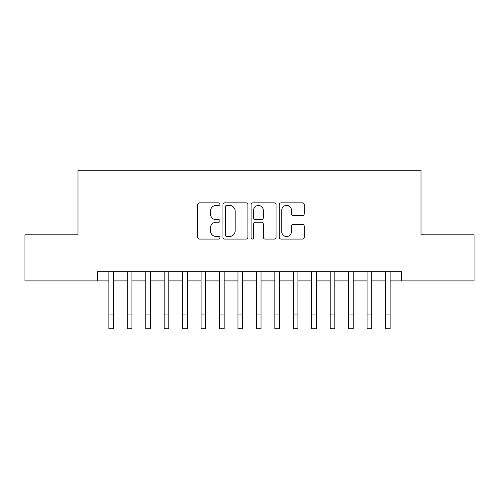 <?xml version="1.0" encoding="UTF-8"?>
<svg xmlns="http://www.w3.org/2000/svg" width="499" height="499" viewBox="0 0 499 499"><rect width="100%" height="100%" fill="white"/><g stroke="black" fill="none" stroke-linecap="round" stroke-linejoin="round"><path stroke-width="0.75" d="M219.99 204.122A1.266 1.266 0 0 0 218.724 202.856L199.488 202.856A1.809 1.809 0 0 0 197.679 204.665L197.679 237.25A1.809 1.809 0 0 0 199.488 239.065L218.724 239.065A1.266 1.266 0 0 0 219.99 237.792A1.266 1.266 0 0 0 218.724 236.526L216.235 236.526A5.795 5.795 0 0 1 210.441 230.738L210.441 228.018A5.795 5.795 0 0 1 216.235 222.223L218.724 222.223A1.266 1.266 0 0 0 219.99 220.957A1.266 1.266 0 0 0 218.724 219.691L216.235 219.691A5.795 5.795 0 0 1 210.441 213.896L210.441 211.183A5.795 5.795 0 0 1 216.235 205.388L218.724 205.388A1.266 1.266 0 0 0 219.99 204.122M302.406 215.618A1.809 1.809 0 0 0 304.215 213.809L304.215 204.665A1.809 1.809 0 0 0 302.406 202.856L281.043 202.856A1.809 1.809 0 0 0 279.234 204.665L279.234 237.25A1.809 1.809 0 0 0 281.043 239.065L302.406 239.065A1.809 1.809 0 0 0 304.215 237.25L304.215 226.209A1.809 1.809 0 0 0 302.406 224.4L293.262 224.4A1.809 1.809 0 0 0 291.453 226.209L291.453 231.686A4.84 4.84 0 0 1 286.613 236.526A4.84 4.84 0 0 1 281.767 231.686L281.767 210.235A4.84 4.84 0 0 1 286.613 205.388A4.84 4.84 0 0 1 291.453 210.235L291.453 213.809A1.809 1.809 0 0 0 293.262 215.618L302.406 215.618M97.342 280.9L24.95 280.9L24.95 234.792L77.975 234.792L77.975 170.24L421.025 170.24L421.025 234.792L474.05 234.792L474.05 280.9L401.658 280.9L401.658 271.681L97.342 271.681L97.342 280.9L108.869 280.9M247.916 204.665A1.809 1.809 0 0 0 246.107 202.856L224.743 202.856A1.809 1.809 0 0 0 222.934 204.665L222.934 237.25A1.809 1.809 0 0 0 224.743 239.065L246.107 239.065A1.809 1.809 0 0 0 247.916 237.25L247.916 204.665M252.893 202.856L274.257 202.856A1.809 1.809 0 0 1 276.066 204.665L276.066 237.25A1.809 1.809 0 0 1 274.257 239.065L265.112 239.065A1.809 1.809 0 0 1 263.304 237.25L263.304 224.039A1.809 1.809 0 0 0 261.495 222.223L255.432 222.223A1.809 1.809 0 0 0 253.617 224.039L253.617 237.792A1.266 1.266 0 0 1 252.351 239.065A1.266 1.266 0 0 1 251.084 237.792L251.084 204.665A1.809 1.809 0 0 1 252.893 202.856M113.479 280.9L127.314 280.9M131.923 280.9L145.758 280.9M150.367 280.9L164.196 280.9M168.812 280.9L182.64 280.9M187.256 280.9L201.085 280.9M205.694 280.9L219.529 280.9M224.138 280.9L237.973 280.9M242.583 280.9L256.417 280.9M261.027 280.9L274.862 280.9M279.471 280.9L293.306 280.9M297.915 280.9L311.744 280.9M316.36 280.9L330.188 280.9M334.804 280.9L348.633 280.9M353.242 280.9L367.077 280.9M371.686 280.9L385.521 280.9M390.131 280.9L401.658 280.9M226.733 205.388A1.266 1.266 0 0 0 225.467 206.655L225.467 235.26A1.266 1.266 0 0 0 226.733 236.526L229.359 236.526A5.795 5.795 0 0 0 235.154 230.738L235.154 211.183A5.795 5.795 0 0 0 229.359 205.388L226.733 205.388M263.304 210.322A4.84 4.84 0 0 0 258.463 205.482A4.84 4.84 0 0 0 253.617 210.322L253.617 217.882A1.809 1.809 0 0 0 255.432 219.691L261.495 219.691A1.809 1.809 0 0 0 263.304 217.882L263.304 210.322M108.869 314.931L113.479 314.931L113.479 328.76L108.869 328.76L108.869 271.681M113.479 314.931L113.479 271.681M127.314 314.931L131.923 314.931L131.923 328.76L127.314 328.76L127.314 271.681M131.923 314.931L131.923 271.681M145.758 314.931L150.367 314.931L150.367 328.76L145.758 328.76L145.758 271.681M150.367 314.931L150.367 271.681M164.196 314.931L168.812 314.931L168.812 328.76L164.196 328.76L164.196 271.681M168.812 314.931L168.812 271.681M182.64 314.931L187.256 314.931L187.256 328.76L182.64 328.76L182.64 271.681M187.256 314.931L187.256 271.681M201.085 314.931L205.694 314.931L205.694 328.76L201.085 328.76L201.085 271.681M205.694 314.931L205.694 271.681M219.529 314.931L224.138 314.931L224.138 328.76L219.529 328.76L219.529 271.681M224.138 314.931L224.138 271.681M237.973 314.931L242.583 314.931L242.583 328.76L237.973 328.76L237.973 271.681M242.583 314.931L242.583 271.681M256.417 314.931L261.027 314.931L261.027 328.76L256.417 328.76L256.417 271.681M261.027 314.931L261.027 271.681M274.862 314.931L279.471 314.931L279.471 328.76L274.862 328.76L274.862 271.681M279.471 314.931L279.471 271.681M293.306 314.931L297.915 314.931L297.915 328.76L293.306 328.76L293.306 271.681M297.915 314.931L297.915 271.681M311.744 314.931L316.36 314.931L316.36 328.76L311.744 328.76L311.744 271.681M316.36 314.931L316.36 271.681M330.188 314.931L334.804 314.931L334.804 328.76L330.188 328.76L330.188 271.681M334.804 314.931L334.804 271.681M348.633 314.931L353.242 314.931L353.242 328.76L348.633 328.76L348.633 271.681M353.242 314.931L353.242 271.681M367.077 314.931L371.686 314.931L371.686 328.76L367.077 328.76L367.077 271.681M371.686 314.931L371.686 271.681M385.521 314.931L390.131 314.931L390.131 328.76L385.521 328.76L385.521 271.681M390.131 314.931L390.131 271.681"/></g></svg>

